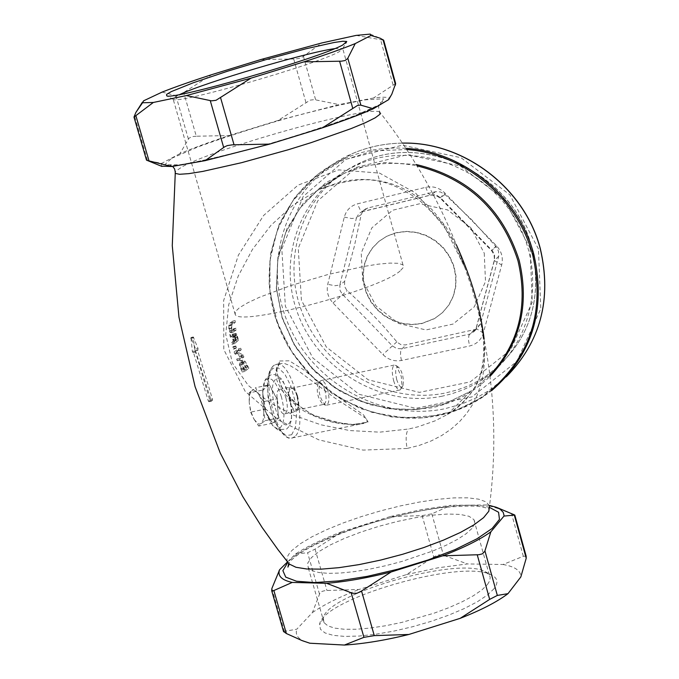 <?xml version="1.0" encoding="UTF-8"?>
<svg xmlns="http://www.w3.org/2000/svg" width="679" height="679" viewBox="0 0 679 679"><rect width="100%" height="100%" fill="white"/><g stroke="black" fill="none" stroke-linecap="round" stroke-linejoin="round"><path stroke-width="0.51" stroke-dasharray="3.4 2.55" d="M228.865 328.976L228.84 325.233L230.028 323.043L232.719 321.116L232.905 322.839L229.409 325.954L229.358 328.619L230.054 330.758L233.695 328.738L233.975 330.435L230.86 332.617L229.774 332.107L228.865 328.976L231.25 328.432L232.142 331.573L233.237 332.082L236.343 329.901L236.063 328.203L232.43 330.223L231.743 328.084L231.794 325.411L235.29 322.304L235.112 320.581L232.43 322.5L231.233 324.689L231.25 328.432M232.905 322.839L235.29 322.304M232.719 321.116L235.112 320.581M228.84 325.233L231.233 324.689M233.695 328.738L236.063 328.203M233.975 330.435L236.343 329.901M234.136 351.96L238.431 348.768L238.923 350.296L235.528 352.825L240.655 355.227L241.529 357.527L237.26 360.753L236.674 359.242L240.366 356.467L234.739 353.801L234.136 351.96L236.496 351.442L237.098 353.284L242.717 355.949L239.033 358.724L239.628 360.235L243.888 357.01L243.006 354.71L237.888 352.308L241.266 349.778L240.773 348.251L236.496 351.442M240.655 355.227L243.006 354.71M241.529 357.527L243.888 357.01M235.528 352.825L237.888 352.308M238.923 350.296L241.266 349.778M238.431 348.768L240.773 348.251M237.26 360.753L239.628 360.235M236.674 359.242L239.033 358.724M240.366 356.467L242.717 355.949M234.739 353.801L237.098 353.284M246.502 368.739L242.25 372.007L240.918 369.257L239.339 364.725L240.502 360.676L242.921 361.983L246.502 368.739L248.896 368.222L245.289 361.466L242.87 360.159L241.716 364.207L244.652 371.489L248.896 368.222M239.339 364.725L241.716 364.207M242.25 372.007L244.652 371.489M242.972 363.35L240.799 362.569L240.162 365.285L241.962 370.047L245.238 367.534L242.972 363.35L245.34 362.832L247.631 367.016L244.355 369.529L242.539 364.767L243.167 362.051L245.34 362.832M245.238 367.534L247.631 367.016M241.962 370.047L244.355 369.529M240.162 365.285L242.539 364.767M229.816 334.416L232.574 337.582L233.304 334.026L234.535 334.781L236.233 341.07L231.938 344.228L231.522 342.555L233.237 341.299L232.787 339.381L230.223 336.623L229.816 334.416L232.184 333.89L232.591 336.097L235.138 338.855L235.588 340.773L233.873 342.038L234.289 343.71L238.575 340.544L236.886 334.255L235.672 333.499L234.934 337.056L232.184 333.89M234.934 338.1L233.729 335.757L233.084 337.03L233.712 340.951L235.324 339.763L234.934 338.1L237.285 337.573L237.675 339.237L236.063 340.425L235.443 336.504L235.969 335.29L236.708 335.681L237.285 337.573M233.084 337.03L235.443 336.504M233.712 340.951L236.063 340.425M235.324 339.763L237.675 339.237M234.348 336.207L236.708 335.681M236.233 341.07L238.575 340.544M231.938 344.228L234.289 343.71M232.574 337.582L234.934 337.056M231.522 342.555L233.873 342.038M233.237 341.299L235.588 340.773M232.787 339.381L235.138 338.855M230.223 336.623L232.591 336.097M232.702 347.113L233.525 346.502L234.094 348.505L233.27 349.116L232.702 347.113L235.053 346.596L235.63 348.599L236.445 347.988L235.876 345.984L235.053 346.596M233.27 349.116L235.63 348.599M234.094 348.505L236.445 347.988M233.525 346.502L235.876 345.984M456.313 244.703L445.517 226.277L432.701 210.337L425.495 203.394L417.738 197.19L409.454 191.792L400.635 187.277L391.316 183.712L381.522 181.174L371.337 179.714L360.855 179.4L350.135 180.291L339.322 182.379L319.385 189.305L293.481 204.769L270.963 225.318L252.418 249.473L238.193 276.115L228.764 304.582L225.742 334.408L232.413 363.01L248.327 385.468L269.351 402.341L293.744 415.259L320.794 424.774L349.761 430.562L379.654 432.158L408.546 429.026L417.84 426.845L434.967 420.895L447.461 414.453C475.393 396.332 487.624 371.269 484.152 339.254M279.689 360.999L289.271 360.795L303.157 369.461L335.333 395.093L363.477 414.81L368.111 421.948L352.859 424.528L332.642 421.939L312.569 414.827L294.593 402.961L281.522 387.055L276.429 370.989L279.689 360.999L278.95 364.36L278.373 364.572C271.328 375.784 278.483 390.493 299.829 408.673C322.016 421.718 343.455 426.599 364.139 423.323L367.161 421.948L366.847 418.951L334.959 398.089L296.57 369.503L290.077 365.582L284.526 363.52L280.113 363.638L278.373 364.572M193.413 352.248L192.98 352.562L192.369 351.467L190.909 337.488L195.679 349.099L195.204 350.958L210.04 400.865L208.928 401.713L208.283 400.966L193.413 352.248L195.807 351.714L211.322 401.204L212.434 400.355L212.451 399.091L197.597 350.423L198.073 348.565L193.277 336.962L194.763 350.933L195.374 352.028L195.807 351.714M197.597 350.423L195.204 350.958M400.109 270.963C379.221 289.984 239.916 326.633 235.273 314.632L235.223 311.72L239.441 307.714L247.648 302.834L259.37 297.326L290.799 285.545L327.651 274.613L362.985 266.592L377.914 264.199L389.967 263.087L398.497 263.316L402.987 264.92L403.564 265.888L403.318 267.467L400.109 270.963M407.052 448.463L363.07 450.092L318.841 439.865L278.696 420.148L245.246 391.435L223.807 349.6L223.646 300.559L238.363 255.202L263.596 215.489L298.03 185.146L338.685 169.877L379.586 173.12L415.31 192.802L443.65 224.961L464.716 267.237L472.007 288.626L477.982 310.252L481.504 326.531L483.507 339.839L484.441 352.223L484.28 363.868L483.024 374.901L480.656 385.383L477.142 395.331L472.465 404.726L466.6 413.528L459.53 421.651L451.246 429.001L441.774 435.477L431.182 440.943L419.554 445.305L407.052 448.463C405.49 438.71 405.991 432.226 408.546 429.026M442.25 396.171C383.253 408.402 318.833 370.946 297.801 313.639C276.166 256.535 302.011 189.229 357.256 164.921C411.584 140.256 484.399 164.776 516.057 220.183C548.318 275.275 531.869 348.013 481.895 379.934L471.26 386.079L462.866 389.907L451.238 393.956L442.25 396.171M421.718 323.611L434.467 318.655L442.394 312.722L448.743 305.109L453.216 296.188L455.575 286.377L455.702 276.158L453.589 266.024L449.328 256.475L443.132 247.971L435.298 240.943L426.217 235.715L416.329 232.541L406.127 231.573L396.095 232.855L386.724 236.3L378.831 241.427L372.262 248.124L367.305 256.093L364.156 264.997L362.951 274.452L363.715 284.051L366.431 293.396L370.972 302.079L377.151 309.751L384.696 316.083L393.302 320.794L402.613 323.696L412.221 324.647L421.718 323.611M344.626 281.361L344.55 286.402L346.697 290.12L369.851 311.78L383.151 325.852L397.334 342.394L400.975 344.66L405.329 344.932L476.497 329.179L480.579 323.764L498.726 256.246L498.547 251.315L496.12 246.715L471.642 219.682L445.008 194.491L440.45 191.945L435.562 191.682L367.831 207.986L363.571 210.337L361.338 214.055L354.124 247.224L344.626 281.361L339.806 285.01L340.12 290.629L342.428 294.313L392.275 345.815L396.587 348.497L401.535 348.751L469.503 334.17L472.406 333.016L476.369 327.694L494.567 259.862L494.541 254.778L492.453 250.84L440.586 197.776L436.869 195.34L433.991 194.712L431.097 194.949L362.476 211.508L360.108 209.692L357.858 204.803L357.561 203.81L425.758 187.311C432.964 185.834 439.321 187.727 444.821 192.98L496.442 245.722C501.603 251.366 503.351 257.774 501.696 264.954L483.355 333.033C481.224 339.916 476.624 344.236 469.571 345.993L401.425 360.473C394.406 361.703 388.227 359.734 382.897 354.557L332.999 302.97C328.033 297.487 326.276 291.283 327.728 284.331L344.287 217.119C346.248 210.184 350.678 205.745 357.561 203.81M161.254 166.143L161.729 163.35L147.513 160.541L134.391 115.438M162.111 92.098L176.234 95.68L179.256 95.349L211.797 74.639M196.29 136.233L191.809 136.632L188.906 138.321L179.893 153.675C192.513 148.294 208.945 142.242 229.205 135.528L196.29 136.233L183.78 92.751M260.761 59.565L295.331 58.954L299.269 58.402L302.461 57.028L321.812 42.955M278 120.48L339.042 104.591L314.419 99.626L310.201 100.127L278 120.48L229.205 135.528M356.144 35.401L383.686 40.239M395.645 83.551L373.518 98.022C382.642 96.834 387.734 96.953 388.795 98.37L388.711 99.601M406.517 574.57L438.082 567.797L467.424 563.935L442.869 555.066L438.719 554.794L434.433 556.559L406.517 574.57L358.97 589.482L325.411 590.535L322.075 591.367L319.707 593.692L312.425 612.56L296.799 629.204L283.533 631.487M295.509 553.996L307.587 552.731L315.064 549.141L342.411 531.538C322.814 538.905 307.18 546.391 295.509 553.996L287.531 561.898M526.157 556.177L523.322 556.288L502.986 564.495L467.424 563.935M489.576 505.473L486.47 504.981L504.972 510.71M422.134 515.624L431.836 513.833L451.034 505.312L421.71 509.581L390.111 516.609L422.134 515.624L433.779 557.026M390.111 516.609L342.411 531.538M484.254 253.199L485.502 281.539L474.281 306.849L452.995 324.078L425.971 329.943L398.556 323.442L376.056 305.957L362.756 280.911L361.22 253.089L371.837 227.872L392.666 210.218L419.707 203.751L447.605 209.913L470.7 227.575L484.254 253.199M421.99 323.374L412.493 324.418L402.885 323.459L393.582 320.564L384.976 315.845L377.431 309.522L371.252 301.858L366.719 293.167L364.003 283.83L363.231 274.231L364.445 264.785L367.594 255.881L372.55 247.911L379.111 241.215L387.005 236.088L396.375 232.642L406.398 231.369L416.6 232.337L426.488 235.503L435.562 240.731L443.395 247.759L449.591 256.255L453.852 265.803L455.965 275.937L455.838 286.156L453.479 295.959L449.006 304.879L442.657 312.484L434.738 318.426L421.99 323.374M494.057 588.693L487.497 594.999L477.413 601.721L464.215 608.579L448.479 615.242L430.91 621.412L412.314 626.802L393.557 631.156L375.495 634.288L358.953 636.062L344.652 636.41L333.194 635.349L325.037 632.938L320.463 629.306L319.605 624.638C321.04 599.277 462.136 558.367 491.401 574.952C497.749 578.058 498.641 582.641 494.057 588.693M487.488 584.5L489.754 580.706L490.221 577.32L489.313 574.943L485.103 571.633C457.765 556.076 324.52 594.728 323.314 618.442L324.104 622.728L327.949 625.919L334.73 628.126L344.236 629.255L356.144 629.246L370.03 628.083L385.366 625.792L401.569 622.465L433.983 613.213L448.912 607.663L462.187 601.781L473.297 595.806L481.835 589.975L487.488 584.5M471.888 528.517L466.142 533.736L457.519 539.364L446.315 545.169L432.964 550.941L401.917 561.448L385.46 565.76L369.24 569.223L353.903 571.684L340.043 573.076L328.178 573.348L318.723 572.507L312.009 570.589L308.241 567.703L307.706 563.154L311.415 557.637L319.113 551.45L330.359 544.914L344.567 538.337L361.016 532.039L378.924 526.318L397.427 521.447L415.658 517.653L432.735 515.14L447.817 514.028L460.124 514.41L468.985 516.286L473.891 519.588L474.757 521.769L474.646 523.619L471.888 528.517M502.986 564.495C515.03 566.592 520.971 570.75 520.818 576.955M305.312 641.816C297.911 638.888 295.076 634.687 296.799 629.204M312.425 612.56C323.959 604.641 339.475 596.951 358.97 589.482M486.47 504.981L451.034 505.312M334.654 48.65L342.861 48.404L339.033 51.816C316.49 64.505 178.501 104.108 173.459 99.465L173.213 99.38C171.931 98.727 174.138 97.089 179.842 94.474M373.518 98.022L339.042 104.591M179.893 153.675L161.729 163.35M142.335 102.308L143.6 100.815M396.697 379.595C394.822 370.411 395.543 366.38 398.879 367.483L401.34 371.354L402.757 375.852L403.453 380.613L403.003 385.528C401.179 388.583 399.082 386.606 396.697 379.595M393.633 380.732C395.628 387.132 397.758 390.213 400.033 389.958L401.493 388.099L401.976 385.91L401.297 376.522L396.358 365.658L394.338 365.039C391.876 367.042 391.639 372.279 393.633 380.732M327.626 389.653C325.631 383.329 323.425 380.308 321.014 380.588L320.021 381.369C317.738 390.722 319.554 398.649 325.479 405.142L326.65 405.176C329.273 403.148 329.604 397.97 327.626 389.653M249.134 392.903L249.235 402.655L249.549 394.923L251.731 390.459L249.134 392.903L263.079 389.941L262.781 392.547L263.936 406.823L265.183 411.143L272.652 423.178L279.01 417.823L265.133 420.7L263.707 411.287L263.596 401.628L258.962 394.839L255.635 387.743L251.731 390.459L253.607 389.882L255.72 390.815L258.444 393.973L260.43 397.818L262.722 404.964L263.825 413.706L263.214 419.868L261.271 423.501L265.133 420.7M250.661 412.145L254.031 419.249L250.874 411.576L249.235 402.655L250.661 412.145L264.64 409.225M254.031 419.249L258.707 426.056L261.271 423.501L259.412 424.137L257.833 423.611L254.031 419.249M272.652 423.178L258.707 426.056M279.01 417.823L278.305 415.446L277.142 401.297L277.439 398.717L263.596 401.628M277.439 398.717L275.912 397.02L269.512 384.789L255.635 387.743M269.512 384.789L263.079 389.941M275.912 397.02L270.047 386.707M268.18 385.562L265.387 386.012L263.418 389.381M262.781 392.547L263.936 406.823M265.183 411.143L271.116 421.481M272.975 422.584L275.759 422.041L277.694 418.62M278.305 415.446L277.142 401.297M286.054 398.386C284.051 392.114 281.81 389.126 279.324 389.423C273.569 390.739 279.451 416.354 284.925 413.834C287.641 411.788 288.015 406.645 286.054 398.386M297.538 395.967C295.543 389.687 293.311 386.691 290.841 386.979C285.138 388.286 291.028 413.961 296.451 411.44C299.142 409.403 299.507 404.243 297.538 395.967M297.122 396.315C295.34 390.714 293.345 388.04 291.147 388.303C286.054 389.466 291.316 412.365 296.154 410.116C298.556 408.3 298.879 403.699 297.122 396.315M324.935 390.476C323.153 384.84 321.184 382.15 319.028 382.396L318.145 383.1C316.1 391.435 317.721 398.505 323.009 404.294L324.061 404.328C326.404 402.511 326.701 397.894 324.935 390.476M229.409 325.954L231.794 325.411M229.358 328.619L231.743 328.084M230.198 324.783L232.591 324.239M230.028 323.043L232.43 322.5M230.054 330.758L232.43 330.223M231.013 330.673L233.381 330.147M231.293 332.379L233.661 331.853M229.774 332.107L232.142 331.573M240.094 360.897L242.462 360.379M240.918 369.257L243.311 368.739M242.921 361.983L245.289 361.466M245.187 366.023L247.572 365.506M244.669 366.321L247.046 365.803M240.799 362.569L243.167 362.051M241.384 368.833L243.778 368.315M233.364 339.475L235.723 338.957M233.61 335.816L235.969 335.29M235.452 337.828L237.803 337.31M234.535 334.781L236.886 334.255M233.304 334.026L235.672 333.499M489.907 375.402L470.53 391.333L444.83 403.801L416.711 409.658L387.76 408.673L359.547 400.983L333.601 387.081L311.271 367.746L293.744 344.041L281.921 317.229L276.463 288.719L277.694 260.032L285.604 232.71L299.838 208.258L319.699 188.075L344.151 173.357L363.206 166.847C380.758 162.536 398.7 162.213 417.016 165.854M195.645 350.653L198.03 350.126M210.057 399.6L212.451 399.091M210.04 400.865L212.434 400.355M195.679 349.099L198.073 348.565M208.979 401.688L211.373 401.179M191.385 337.989L193.778 337.455M208.283 400.966L210.685 400.457M190.697 338.473L193.091 337.938M192.369 351.467L194.763 350.933M193.023 352.537L195.416 352.002M291.664 434.764L295.416 427.43L296.536 415.09L294.83 400.16L290.646 385.528L284.764 374.01L278.331 367.857L272.593 368.358L268.706 375.487L267.475 387.896L269.173 403.114L273.476 418.035L279.485 429.637L285.978 435.587L291.664 434.764M294.644 436.665L292.683 437.819C276.345 445.475 258.64 368.425 275.861 364.555C291.079 357.443 308.962 426.31 294.644 436.665M287.573 561.957C286.012 558.732 287.557 554.828 292.208 550.228L300.364 543.718L311.848 536.851L326.192 529.883L342.836 523.076L361.152 516.668L380.486 510.897L400.126 505.965L419.376 502.061L437.514 499.328L453.861 497.894L467.763 497.834L478.644 499.158L486.028 501.857L489.525 505.855C497.223 446.018 494.55 386.232 481.487 326.489M379.714 112.06C369.614 104.846 213.554 148.497 181.539 167.187L175.284 171.626M530.104 248.293L504.344 199.516L460.337 166.041L407.408 154.676L356.509 167.323L317.73 200.865L298.268 248.259L301.417 300.228L326.293 346.977L368.205 379.799L419.401 392.369L470.241 381.878L510.676 349.829L532.26 302.13L530.104 248.293M531.929 248.285C543.506 302.834 527.872 345.67 485.035 376.794L474.426 382.922L466.066 386.741L457.408 389.882L445.509 392.988C386.699 405.21 322.5 367.908 301.552 310.812C280.011 253.912 305.796 186.835 360.872 162.587C424.808 131.624 514.249 175.224 531.929 248.285M538.455 248.981L509.878 194.848L461.033 157.723L402.333 145.187L346.01 159.285L303.207 196.477L281.819 248.921L285.384 306.348L312.883 358.003L359.157 394.321L415.726 408.334L471.973 396.876L516.812 361.508L540.807 308.699L538.455 248.981M506.322 376.786L489.364 390.323L477.371 397.351L461.397 404.192L444.601 408.8C379.425 422.151 308.529 380.554 285.596 317.297C262.009 254.26 290.892 180.088 352.189 153.683C368.001 146.876 384.747 143.354 402.443 143.133M405.932 148.353C384.229 146.885 363.715 150.297 344.397 158.589C282.685 185.155 253.674 259.853 277.473 323.374C300.602 387.115 372.007 429.086 437.632 415.718C453.895 412.408 468.909 406.22 482.693 397.156L491.571 390.688M416.193 164.505L384.348 162.536L353.666 168.698L326.149 182.473L303.513 202.851L287.115 228.424L277.898 257.528L276.328 288.312L282.422 318.892L295.781 347.419L315.574 372.16L340.603 391.613L369.384 404.565L400.186 410.15L431.097 407.926C453.895 403.173 473.535 392.649 490.026 376.353M491.494 389.89C475.436 402.8 457.256 411.338 436.97 415.489L404.446 417.908L372.016 412.357L341.545 399.269L314.767 379.468L293.175 354.124L277.983 324.681L270.055 292.819L269.894 260.329L277.584 229.086L292.768 200.933L314.657 177.584L342.055 160.533L373.365 150.933L406.696 149.516M425.758 187.311L427.863 192.632L429.824 194.949L431.097 194.949L435.562 191.682M445.008 194.491L440.094 198.03L444.821 192.98M496.442 245.722L491.52 250.602L496.12 246.715M498.726 256.246L494.253 260.558L501.696 264.954M344.287 217.119L351.688 218.519L356.441 217.934L339.806 285.01L335.07 285.715L327.728 284.331M367.831 207.986L358.962 213.537L356.441 217.934L361.22 214.581M483.355 333.033L476.038 328.441L480.579 323.764M473.747 330.215L468.816 335.485L468.569 340.603L469.571 345.993M332.999 302.97L347.232 290.62M401.425 360.473L400.449 355.142L400.78 350.067L406.059 344.771M396.85 341.851L382.897 354.557M188.414 139.11L175.861 95.552M305.923 102.436L293.693 58.92M393.056 84.807L380.571 39.637M303.411 56.289L315.65 99.881M271.88 588.455L284.331 631.292M319.529 594.184L307.587 552.731M523.322 556.288L511.465 513.375M431.836 513.833L443.48 555.312M315.064 549.141L326.964 590.518M489.788 507.561C452.129 495.466 314.963 532.599 288.456 561.669L287.845 562.288M171.736 158.258L198.124 146.885C223.798 137.557 252.877 128.17 285.358 118.723C317.305 110.032 344.049 103.734 365.582 99.813L383.627 98.778L380.172 104.371L354.888 115.761C328.093 125.649 297.046 135.715 261.746 145.951C227.507 155.151 200.101 161.441 179.545 164.827L164.776 164.742L171.736 158.258M281.42 396.85L278.687 389.254L275.351 383.228L271.795 379.442L268.392 378.33L265.531 380.045L263.545 384.399L262.663 390.926L262.994 398.896L264.496 407.383L267.008 415.429L270.234 422.109L273.798 426.667L277.312 428.585L280.359 427.685C284.781 422.092 285.138 411.813 281.42 396.85M288.541 423.891C297.826 416.202 285.061 371.634 275.733 379.298C266.176 386.648 279.281 432.183 288.541 423.891M230.631 330.894L233.007 330.359M230.86 332.617L233.237 332.082M240.502 360.676L242.87 360.159M243.515 361.865L241.147 362.374M236.088 335.231L233.729 335.757M233.491 333.924L235.851 333.397M447.461 414.453L470.53 391.333L444.889 403.75L416.821 409.581L387.896 408.58L359.709 400.882L333.754 386.962L311.423 367.619L293.871 343.897L282.048 317.059L276.582 288.533L277.813 259.853L285.715 232.558L299.931 208.156L319.75 188.032L344.151 173.357L319.385 189.314M208.92 401.713L211.322 401.204M190.875 337.497L193.303 336.954M192.98 352.562L195.374 352.028M280.104 363.647L278.95 364.36L277.024 369.435C276.684 372.966 278.263 378.797 281.743 386.911C290.349 399.108 301.103 408.571 314.021 415.31C361.983 431.292 359.31 421.778 364.139 423.323L292.683 437.819L288.898 437.938L285.435 436.427L279.392 430.138L273.298 418.162L268.078 397.656L267.365 382.379L268.222 375.827L269.936 370.488L272.508 366.652L275.861 364.555L280.113 363.638M447.436 414.462C468.663 402.902 479.663 379.213 478.398 380.359C478.356 382.625 487.997 356.687 481.504 326.531M319.223 189.382C362.433 174.783 383.143 175.666 418.985 199.881C437.412 216.609 449.804 232.541 456.161 247.674L464.716 267.237M172.636 166.372L170.106 165.192C172.873 167.28 200.942 161.543 254.319 147.971C327.991 127.856 387.064 104.413 382.532 101.46C378.61 103.03 377.668 106.561 379.705 112.052C416.796 159.336 445.152 211.118 464.767 267.399M357.256 164.921L360.872 162.587C424.969 131.556 514.317 175.165 531.988 248.124C543.59 302.664 527.931 345.552 485.035 376.794L481.895 379.934M506.398 376.701L489.364 390.323L482.693 397.156L454.429 411.16L423.45 417.84L391.528 416.94L360.447 408.614L331.861 393.413L307.281 372.211L287.998 346.18L275.029 316.703L269.088 285.341L270.531 253.776L279.358 223.714L295.195 196.825L317.254 174.664L352.189 153.683C368.001 146.868 384.738 143.337 402.418 143.099M365.939 208.691L361.279 211.933L430.851 195.085L435.833 195.374L440.094 198.03L491.52 250.602L494.057 254.667L494.422 259.879L476.038 328.441L472.406 333.016L476.497 329.188M388.795 98.37L391.834 94.135M496.222 507.247L497.104 507.595M323.314 618.442L319.605 624.638M485.103 571.633L491.401 574.952M489.313 574.943L473.891 519.588M324.104 622.728L308.241 567.703M489.525 505.847L488.625 508.766L485.23 507.646C479.994 507.026 481.318 504.769 445.942 507.179C388.999 513.052 309.106 541.273 290.985 560.659L288.668 563.477M302.511 640.755L301.943 640.543M342.861 48.404L345.73 43.286M173.459 99.465L166.678 95.79M402.987 264.92L342.666 48.302M235.273 314.632L173.213 99.38M370.242 34.111L380.198 38.219M398.879 367.483L396.358 365.658M403.003 385.528L401.493 388.099M326.65 405.176L400.033 389.958M321.014 380.588L394.338 365.039M286.64 429.043L289.144 426.361L291.656 419.639L290.553 398.429L282.422 379.79L277.007 375.326L274.129 374.545L271.159 374.783L267.416 376.921L265.039 380.164L262.654 392.818L266.185 413.155L272.5 425.402L277.787 429.815L286.64 429.043M284.925 413.834L296.451 411.44M279.324 389.423L290.841 386.979M296.154 410.116L324.061 404.328M291.147 388.303L319.028 382.396M323.009 404.294L325.479 405.142M318.145 383.1L320.021 381.369"/><path stroke-width="1.02" d="M484.152 339.254C480.537 309.225 471.26 277.711 456.313 244.703M147.513 160.541L171.855 166.508L205.109 160.66L224.673 146.8L227.295 145.612L232.286 144.839L269.673 144.101L322.491 127.805L357.527 105.457L360.549 105.084L373.34 108.75L388.711 99.601L391.834 94.135L395.645 83.551L383.686 40.239L380.198 38.219L370.972 35.478L370.242 34.111L356.144 35.401L321.812 42.955L260.761 59.565L211.797 74.639C191.436 81.242 174.876 87.065 162.111 92.098L143.6 100.815L142.556 102.775L153.327 102.47L133.984 117.051L135.893 112.425L142.335 102.308M250.958 78.17L215.998 100.305L211.517 100.848L186.394 95.561L250.958 78.17L303.971 61.848C325.861 54.702 342.954 48.608 355.244 43.575L370.972 35.478M153.327 102.47L186.394 95.561M171.855 166.508L161.254 166.143M355.244 43.575L347.614 58.623L345.017 60.558L341.325 61.186L303.971 61.848M269.673 144.101L205.109 160.66M373.34 108.75C361.203 114.174 344.253 120.522 322.491 127.805M283.533 631.487L286.351 633.515L301.943 640.543L309.836 643.217L344.397 645.05L363.944 637.335L374.29 635.629L408.843 634.475L460.192 618.331L489.669 599.379L497.334 595.432L508.002 593.65L520.818 576.955L526.217 558.231L526.157 556.177L514.835 515.183M273.858 590.526L271.71 590.798L271.88 588.455L279.4 570.258C277.643 576.098 281.921 580.155 292.242 582.429L273.858 590.526L286.351 633.515M287.531 561.898L279.57 569.774M361.542 591.019L357.001 593.259L352.503 593.293L326.641 583.312C345.908 581.716 367.398 577.939 391.112 571.99L361.542 591.019L374.29 635.629M490.841 531.835L484.772 551.382L482.404 553.843L478.882 554.718L442.649 555.829C463.647 547.766 479.705 539.771 490.841 531.835L503.971 516.082L504.005 515.285L503.207 512.322L500.185 509.216L496.222 507.247L489.576 505.473M391.112 571.99L442.649 555.829M497.104 507.595L514.792 515.038L503.971 516.082M508.002 593.65C497.02 601.934 481.08 610.158 460.192 618.331M408.843 634.475C385.188 640.297 363.706 643.828 344.397 645.05M309.836 643.217L302.511 640.755M292.242 582.429L326.641 583.312M179.842 94.474C205.185 82.388 306.178 52.461 334.654 48.65M342.7 45.035L346.731 41.495L342.759 41.249L334.238 42.463L305.906 48.795L267.882 59.048L227.745 71.151L193.252 82.77L171.278 91.614L166.61 94.373L166.678 95.79C171.736 100.628 318.824 58.343 342.7 45.035M417.016 165.854C468.069 178.569 501.722 210.21 517.984 260.787C528.466 305.27 519.104 343.472 489.907 375.402M489.525 505.855L488.812 511.236L483.584 517.653L474.001 524.825L460.43 532.438L443.463 540.128L423.883 547.529L402.613 554.285L380.69 560.065L359.174 564.589L339.084 567.652L321.354 569.138L306.772 569.002L295.942 567.271L289.271 564.054L287.573 561.957M175.284 171.626L175.19 173.374L179.553 174.291L188.872 173.637L202.775 171.414L241.571 162.688L288.168 149.77L311.296 142.582L350.975 128.654L365.429 122.678L375.266 117.773L380.079 114.182L379.714 112.06M402.443 143.133C463.545 141.563 524.791 188.032 540.314 248.972C551.908 299.269 540.577 341.877 506.322 376.786M491.571 390.688C532.132 355.507 546.255 310.201 533.923 254.769C519.096 197.207 463.935 151.773 405.932 148.353M490.026 376.353C520.055 344.194 529.764 305.482 519.146 260.235C502.545 208.792 468.23 176.888 416.193 164.505M406.696 149.516C463.978 153.471 518.111 198.497 532.769 255.321C544.991 309.997 531.224 354.854 491.494 389.89M149.057 161.025L135.902 115.753M210.235 100.568L223.688 147.547M234.06 144.873L220.607 97.801M339.602 61.152L352.732 108.258M383.015 39.671L395.534 85.011M360.897 105.22L347.809 58.199M351.187 592.809L363.944 637.335M477.218 554.735L489.669 599.379M514.326 515.166L526.217 558.231M497.334 595.432L484.925 550.856M287.845 562.288L282.871 570.649L285.757 577.15L296.553 581.249L314.657 582.565L338.855 580.901L367.339 576.344L397.86 569.197L427.906 560.031L455.015 549.608L476.989 538.786L492.156 528.449L499.464 519.384L498.573 512.263L489.788 507.561M288.668 563.477L287.921 567.101L289.271 564.054L278.042 549.735L262.111 527.473L242.692 496.434L220.234 452.986L195.085 386.699L178.967 317.203L172.271 245.688L175.301 172.254L174.605 168.927L172.636 166.372M402.418 143.099C463.613 141.461 524.833 187.896 540.365 248.82C551.976 299.066 540.654 341.698 506.398 376.701M146.511 160.151L133.984 117.051M161.958 166.431L146.672 160.202M271.71 590.798L283.61 631.733M279.4 570.258L279.069 570.691M345.73 43.286L346.731 41.495M142.556 102.775L135.893 112.425"/></g></svg>
